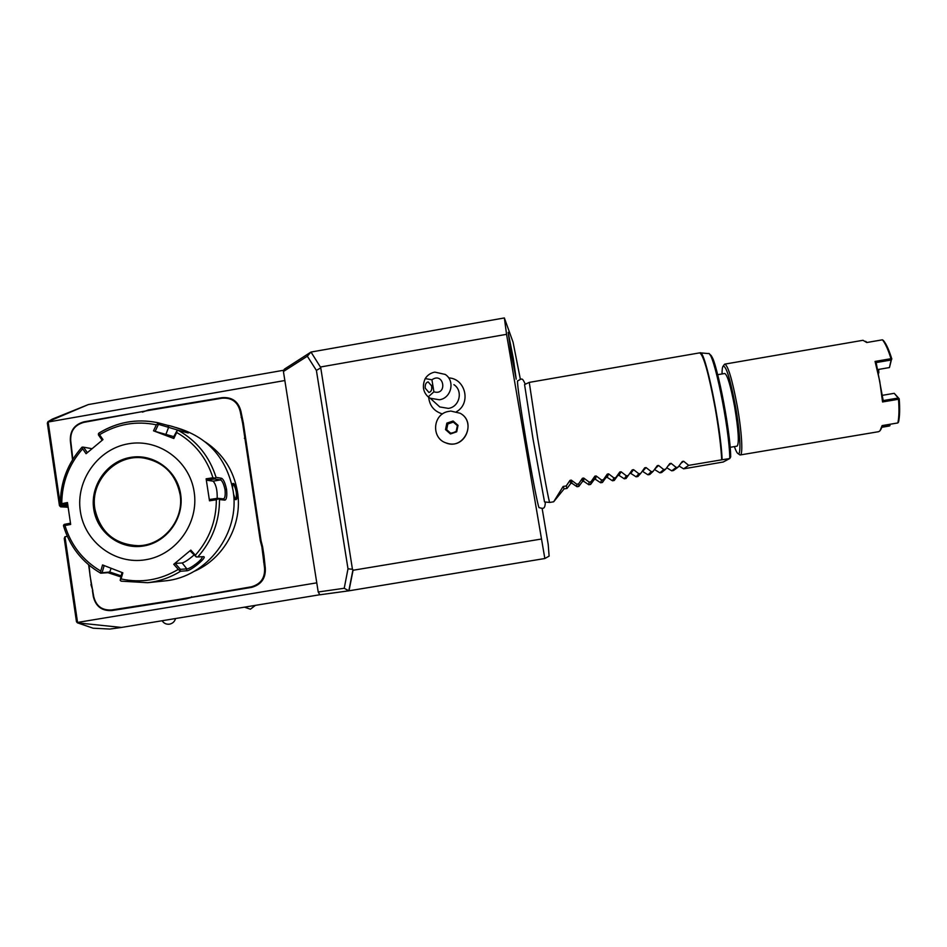 <?xml version="1.0" encoding="UTF-8"?>
<svg xmlns="http://www.w3.org/2000/svg" width="947" height="947" viewBox="0 0 947 947"><rect width="100%" height="100%" fill="white"/><g stroke="black" fill="none" stroke-linecap="round" stroke-linejoin="round"><path stroke-width="1.42" d="M89.089 565.193L90.036 575.705L93.717 596.551C96.085 606.092 102.075 610.566 111.687 609.963L177.006 599.759L251.215 586.832C260.674 584.263 265.113 578.013 264.556 568.093L265.29 567.987L263.988 555.652L262.603 546.75L261.881 546.904L260.318 540.832L242.657 423.333L240.171 411.306C237.733 401.859 231.672 397.491 222.024 398.202L148.359 410.477L83.869 422.362C74.635 424.954 70.256 431.11 70.729 440.817L72.848 459.271M264.556 568.093L261.881 546.904M68.089 507.249L60.584 506.811L48.143 422.007L284.846 380.528M67.308 536.333L64.976 536.724L77.547 622.428L316.772 582.843M47.942 421.711L52.274 419.142L88.331 404.57L47.942 421.711L47.35 423.167L59.436 505.603L60.584 506.811L67.651 505.603M142.464 412.123L148.395 409.944L222.072 397.657C232.086 396.923 238.372 401.457 240.905 411.258L243.379 423.226L242.657 423.333M142.559 411.578L83.987 421.817C74.399 424.505 69.853 430.885 70.35 440.959L72.528 459.792M88.627 564.814L91.326 584.441M92.818 590.49L90.948 584.583M92.427 590.573L93.327 596.634C95.789 606.518 102.004 611.158 111.971 610.543L185.932 598.895L185.624 598.326M191.59 596.717L191.839 597.297L185.932 598.895M191.839 597.297L251.452 587.412C261.254 584.749 265.87 578.274 265.29 567.987M260.318 540.832L261.052 540.725L262.603 546.75M261.052 540.725L243.379 423.226M88.331 404.57L283.911 370.206M283.425 371.508L284.254 369.247L310.829 352.154L307.337 356.214L283.425 371.508L318.216 591.993L319.849 594.787L349.005 590.798L544.845 558.517L549.118 556.126L548.195 544.347L542.134 508.373M520.365 379.262L513.073 342.21L504.36 317.943L506.562 334.327L544.845 558.517M310.995 352.047L320.702 367.483L310.995 352.047L504.36 317.943M121.465 627.447L109.852 629.057L93.114 628.204L77.441 622.842L121.465 627.447L319.826 594.74M517.595 380.883L517.5 381.025C517.393 385.713 520.223 405.399 525.976 440.095C531.776 474.648 537.967 506.479 539.044 507.604L539.198 507.722M513.333 358.629L516.21 379.179L511.072 352.829L508.16 332.338L513.333 358.629M541.009 539.092L353.053 570.26L349.005 590.798M352.971 569.739L348.816 590.821L344.223 588.265L347.999 568.804L352.45 569.277L353.053 570.26M344.223 588.265L318.216 591.993M347.999 568.804L316.393 370.407L307.337 356.214M320.702 367.483L352.45 569.277M316.393 370.407L320.37 368.087M506.562 334.327L320.619 366.974M428.671 397.243C429.618 405.849 434.223 411.424 442.498 413.957M456.537 411.685C471.381 403.41 465.557 378.528 448.677 377.9M445.635 442.794L448.476 443.634C465.841 447.967 475.986 421.451 460.112 413.235L450.796 411.057L447.434 411.637C432.684 415.035 431.347 437.869 445.623 442.782C463.509 450.831 477.477 422.315 460.112 413.223M435.395 402.937L439.799 406.95L448.393 408.394C459.603 406.985 463.367 390.685 453.897 384.648M431.927 379.794L425.215 378.599C427.499 375.071 430.696 372.905 434.815 372.112L445.256 374.444C455.353 380.883 451.328 398.261 439.372 399.776L430.21 398.237L428.21 396.888L433.904 391.833C447.931 395.87 443.871 371.248 431.927 379.794L433.904 391.833M425.215 378.599C422.042 385.974 423.037 392.07 428.21 396.888M425.25 388.187C424.943 384.612 425.913 382.505 428.162 381.89L431.82 386.151C432.116 389.738 431.145 391.833 428.92 392.46L425.25 388.187M431.631 385.334L431.773 389.051M450.452 433.951L456.703 431.82L458.028 425.345L453.092 421.001L446.842 423.131L445.528 429.595L450.452 433.951L456.194 431.37L457.365 425.641L453.341 422.09L447.824 423.972L446.653 429.678L450.689 433.241M445.528 429.595L446.309 429.405L450.665 433.241L456.703 431.82M446.842 423.131L447.469 423.676L446.653 429.678M453.092 421.001L452.997 421.794L447.824 423.972M458.028 425.345L457.365 425.629L452.997 421.794L457.365 425.641L456.194 431.37M524.555 384.565L529.266 382.387L537.695 438.354C543.389 472.186 549.189 502.975 549.71 502.443L553.652 501.792L564.092 488.901L567.028 488.415L570.721 483.491L571.893 483.242L571.242 480.105L576.747 484.177L578.593 483.87L582.417 478.282L583.731 478.057L589.129 482.094L590.987 481.786L594.858 476.187L596.172 475.962L601.534 480.011L603.381 479.703L607.299 474.092L608.625 473.867L613.94 477.927L615.799 477.619L619.776 471.997L621.09 471.772L626.369 475.832L628.228 475.524L632.253 469.89L633.579 469.665L638.823 473.749L640.681 473.429L644.741 467.794L646.067 467.569L651.276 471.653L653.134 471.346L657.254 465.687L658.579 465.462L663.74 469.558L665.611 469.238L669.778 463.58L671.103 463.355L676.229 467.463L678.099 467.143L682.313 461.473L683.639 461.248L688.729 465.356L721.721 459.816C720.987 446.191 718.809 428.955 715.186 408.098C708.664 373.307 703.491 354.9 699.667 352.864L700.153 352.84C704.923 349.112 721.01 426.659 722.111 459.757L721.721 459.816M544.561 501.946L549.71 502.443M699.667 352.864L529.266 382.387M678.963 465.983L683.627 468.836L723.378 461.982M666.724 467.735L671.731 470.825L673.506 470.529L678.099 467.143M654.495 469.475L659.846 472.825L661.622 472.529L665.611 469.238M646.067 467.569L642.599 471.405L647.985 474.814L649.749 474.518L653.134 471.346M633.579 469.665L630.785 473.393L636.124 476.815L637.899 476.507L640.681 473.429M630.785 473.393L629.755 473.393M621.09 471.772L618.995 475.37L624.286 478.803L626.05 478.495L628.228 475.524M618.995 475.37L617.752 475.583L614.224 480.484L615.799 477.619M608.625 473.867L607.216 477.359L612.46 480.78L614.224 480.484M607.216 477.359L605.973 477.572L602.41 482.473L603.381 479.703M596.172 475.962L595.45 479.336L600.647 482.769L602.41 482.473M595.45 479.336L594.207 479.549L590.597 484.45L590.987 481.786M583.731 478.057L583.695 481.313L588.845 484.746L590.597 484.45M583.695 481.313L582.452 481.526L578.806 486.438L578.593 483.87M571.313 480.153L571.964 483.29L577.054 486.734L578.806 486.438M571.242 480.105L569.999 480.366L566.223 485.953L563.134 486.462L553.652 501.792M709.895 354.853C715.009 352.876 730.267 427.263 730.646 456.868L729.794 458.537L722.111 459.757M683.627 468.836L688.729 465.356M717.743 374.692L724.763 373.485C727.379 374.763 730.658 385.796 734.6 406.594C738.471 430.092 739.311 443.267 737.121 446.132L730.101 447.315M734.387 446.593C735.878 450.867 737.121 453.222 738.115 453.66C741.347 455.637 740.104 431.844 735.405 405.896C730.35 379.416 726.29 366.146 723.2 366.063C722.419 366.82 722.028 369.46 722.04 373.958M739.347 454.524L740.258 454.951C743.206 455.187 741.797 431.181 737.145 405.482C732.209 379.451 728.089 365.672 724.798 364.122L724.1 364.808M740.258 454.951L878.556 431.702L879.964 430.861L882.107 425.594L897.851 422.942C899.058 417.414 899.283 409.506 898.514 399.255L882.557 401.954L879.739 381.179L875.064 361.434L890.985 358.7C888.144 349.538 885.291 343.252 882.438 339.819L866.765 342.518L862.989 340.293L724.798 364.122M882.107 427.239L889.434 425.996L890.216 424.232M882.557 401.954L883.184 400.581L898.182 398.036L898.514 399.255M890.985 358.7L891.115 360.014L876.153 362.571L883.184 400.581M876.153 362.571L875.064 361.434M891.541 359.28L889.458 367.554L878.023 369.519M882.438 339.819L883.444 340.541C886.262 343.903 889.055 350.07 891.837 359.043M867.085 342.459L865.676 341.358M880.71 429.808L882.616 425.511M882.284 426.706L889.991 425.653M897.851 422.942L898.549 421.983C899.745 416.55 899.958 408.82 899.212 398.77L898.833 398.557M899.212 398.77L894.24 393.313L882.64 395.29M894.24 393.313L898.182 398.036M889.505 424.351L889.612 425.475M891.115 360.014L889.458 367.554M878.638 369.413L878.828 372.952M671.731 470.825L676.229 467.463M659.846 472.825L663.74 469.558M647.985 474.814L651.276 471.653M636.124 476.815L638.823 473.749M624.286 478.803L626.369 475.832M612.46 480.78L613.94 477.927M600.647 482.769L601.534 480.011M588.845 484.746L589.129 482.094M577.054 486.734L576.747 484.177M567.028 488.415L566.223 485.953M563.134 486.462L564.092 488.901M77.382 622.795L76.482 621.788L64.254 538.476L64.976 536.724M244.752 432.033L244.006 432.033M263.988 555.652L263.242 555.7M193.993 571.42C224.025 558.825 242.941 524.153 237.472 491.777C233.731 470.458 223.054 453.873 205.428 442.048M232.607 487.871L232.725 483.609C234.051 482.721 235.46 485.42 236.939 491.718C237.425 497.554 236.916 500.182 235.389 499.578L233.471 493.742M232.583 484.047L232.631 484.047C233.956 484.391 235.152 486.971 236.194 491.801C236.643 496.157 236.324 498.643 235.223 499.235L235.128 499.247M163.689 581.02L164.932 580.89C207.298 577.137 240.609 532.818 233.021 490.274C226.333 457.472 207.263 436.555 175.811 427.499M216.07 477.383L215.04 478.14L212.957 477.785C206.6 457.815 194.49 442.699 176.639 432.471L173.834 438.497L153.521 430.814L155.142 431.37L158.457 424.339L157.983 422.753L167.82 425.392C170.815 425.523 189.992 432.163 188.24 432.992L178.474 430.483C196.988 441.042 209.524 456.667 216.07 477.383L221.503 478.271C223.445 479.111 225.126 482.828 226.558 489.41C227.173 496.039 226.605 499.614 224.877 500.134L219.491 499.566C219.515 521.466 212.27 540.583 197.769 556.954L203.593 556.658C207.724 557.096 190.087 571.491 186.488 570.769L180.522 571.278C170.342 577.528 159.38 581.328 147.649 582.701L121.145 581.162L120.186 580.369L121.038 578.948C141.186 583.269 160.268 580.073 178.273 569.384L180.522 571.278M120.683 576.853L107.934 572.675L100.678 573.195C82.176 562.352 69.77 546.561 63.496 525.822L64.952 525.526C71.096 545.436 83.04 560.624 100.773 571.065L100.678 573.195M70.48 523.206L64.254 524.389L63.544 525.218M176.639 432.471L177.006 430.684L178.474 430.483M197.769 556.954L196.266 556.954L195.354 555.202C209.311 539.376 216.307 520.886 216.342 499.756L209.5 500.809L206.126 478.815L206.671 480.2L214.673 478.993L215.04 478.14M214.673 478.993L220.497 479.916C222.237 480.662 223.752 483.881 225.019 489.587C225.516 495.044 225.043 498.146 223.575 498.891L217.644 498.288L219.491 499.566M216.342 499.756L218.236 498.891M178.273 569.384L173.739 564.305L190.832 550.1L190.158 550.953L196.266 556.954M201.983 556.789L201.983 556.789C203.771 558.848 189.649 569.396 186.831 568.851L180.451 569.36L180.131 570.343M121.974 572.497L120.186 580.369M121.003 575.788L109.722 572L101.045 572.911M100.773 571.065L102.548 564.933L122.838 572.828L121.038 578.948M102.134 572.556L104.158 565.572M190.832 550.1L195.354 555.202M80.341 511.285C84.674 542.252 115.297 565.051 145.814 559.713C176.414 554.824 199.142 522.91 194.147 491.86C189.601 460.727 158.705 438.283 128.413 443.788C98.038 448.842 75.571 480.401 80.341 511.285M61.756 503.686L60.312 504.183C60.371 482.425 67.616 463.414 82.022 447.162L82.673 448.795C68.871 464.456 61.898 482.745 61.756 503.686L67.462 502.561L70.67 524.437L64.952 525.526M67.864 505.615L61.437 505.225L67.651 504.005M61.437 505.225L60.513 504.597M87.337 452.63L83.561 447.173L82.425 447.114M83.561 447.173L92.001 448.7M102.181 440.26L98.37 434.815L99.198 432.992C117.215 422.09 136.451 418.598 156.906 422.516L157.96 422.741M157.841 423.451L156.35 424.812C136.261 420.717 117.321 424.019 99.553 434.709L98.358 433.809M158.457 424.339L183.86 431.903M173.834 438.497L172.97 438.118L177.006 430.684M153.521 430.814L156.35 424.812M99.553 434.709L102.986 439.597L86.07 453.72L82.673 448.795M206.126 478.815L212.957 477.785M206.671 480.2L213.122 481.171C216.058 484.497 217.408 490.226 217.183 498.347M217.644 498.288L209.63 499.507L209.5 500.809M145.613 458.324L143.672 458.017C116.209 453.506 89.858 480.993 94.866 508.894C100.11 532.001 114.374 544.276 137.682 545.732M155.142 431.37L173.668 436.626M193.875 555.143C188.737 559.582 184.831 562.187 182.155 562.968L175.148 563.418L180.451 569.36M173.739 564.305L175.148 563.418M263.609 561.997L264.343 561.879M729.794 458.537C729.474 427.937 713.363 349.881 708.344 353.574L700.33 352.852M729.415 458.656L722.987 462.1M683.639 461.248L681 463.237M671.103 463.355L668.073 465.9M658.579 465.462L654.815 469.049M619.776 471.997L617.752 475.583M607.299 474.092L605.973 477.572M594.858 476.187L594.207 479.549M582.417 478.282L582.452 481.526M569.999 480.366L570.721 483.491M240.171 411.306L240.905 411.258M241.118 417.331L241.852 417.272M244.362 438.26L245.095 438.201M236.939 491.718L236.194 491.801M221.503 478.271L220.497 479.916L213.122 481.171M226.558 489.41L225.019 489.587M224.877 500.134L223.421 498.891M186.488 570.769L186.831 568.851L182.155 562.968M107.934 572.675L109.722 572L111.119 568.307M167.82 425.392L168.696 427.061L166.033 434.069M93.717 509.001C97.044 532.676 120.458 550.065 143.755 545.957C167.098 542.217 184.44 517.867 180.64 494.156C177.196 470.399 153.615 453.222 130.449 457.413C107.236 461.26 90.048 485.397 93.717 509.001M180.072 494.287C175.74 473.95 163.571 461.852 143.577 458.005C116.114 453.483 89.764 480.981 94.771 508.882C100.169 532.392 114.741 544.655 138.475 545.709C163.606 545.389 184.57 519.512 180.072 494.322C184.535 519.524 163.559 545.401 138.475 545.709M439.799 406.95L430.21 398.237M544.478 501.638L533.043 439.124L524.602 384.849M525.313 384.21C522.105 377.794 522.555 378.125 517.5 381.025M545.365 502.028C544.951 509.107 543.625 508.918 539.044 507.604M729.592 458.608L723.721 461.757M730.67 457.034C730.634 429.749 715.849 360.274 711.978 357.232C709.954 354.119 708.806 352.911 708.557 353.598M738.115 453.66L739.891 454.915M723.2 366.063L724.467 364.299M244.48 607.157L250.399 609.205L255.418 605.358M162.138 620.735C163.855 623.386 166.317 624.535 169.513 624.168C172.674 623.481 174.686 621.599 175.55 618.521M164.932 580.89L147.649 582.701L121.145 581.162M98.926 433.063C117.014 422.09 136.344 418.574 156.906 422.516M143.672 458.017L143.577 458.005C163.559 461.84 175.716 473.95 180.048 494.31"/></g></svg>
